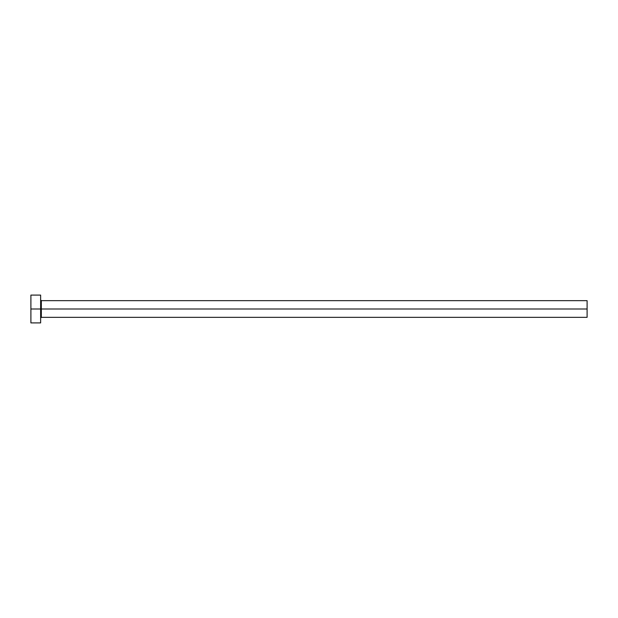 <?xml version="1.0" encoding="UTF-8"?>
<svg xmlns="http://www.w3.org/2000/svg" width="618" height="618" viewBox="0 0 618 618"><rect width="100%" height="100%" fill="white"/><g stroke="black" fill="none" stroke-linecap="round" stroke-linejoin="round"><path stroke-width="0.93" d="M30.9 322.905L30.9 295.095L30.9 309L587.1 309L587.1 317.343L587.1 309L41.329 309L41.329 300.657L41.329 309L30.9 309L30.9 322.905L40.633 322.905L40.633 295.095L40.633 322.905M40.633 318.038L41.329 317.343L41.329 309L41.329 317.343L587.1 317.343M587.1 309L587.1 300.657L587.1 309M587.1 300.657L41.329 300.657L40.633 299.962M30.9 295.095L40.633 295.095"/></g></svg>

